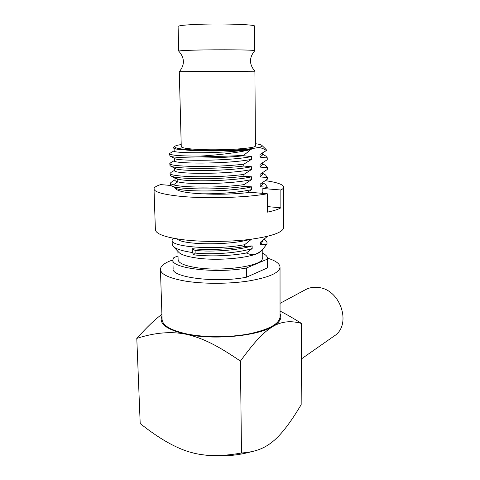 <?xml version="1.0" encoding="UTF-8"?>
<svg xmlns="http://www.w3.org/2000/svg" width="480" height="480" viewBox="0 0 480 480"><rect width="100%" height="100%" fill="white"/><g stroke="black" fill="none" stroke-linecap="round" stroke-linejoin="round"><path stroke-width="0.72" d="M161.904 314.364C155.298 319.098 146.928 327.114 136.794 338.412L140.202 423.558C158.37 438.042 174.678 447.48 189.126 451.872L194.16 453.222C207.354 456.384 223.128 456.306 241.488 452.994C246.96 452.604 251.67 451.818 255.624 450.648C262.02 448.842 267.93 445.65 273.366 441.072C281.592 434.202 290.862 422.07 301.164 404.676L301.608 323.52C293.454 318.33 286.266 314.19 280.056 311.088M241.488 452.994L240.432 361.092C255.162 340.884 263.58 332.178 273.09 326.352C281.634 321.366 291.138 320.424 301.608 323.52M197.112 453.864C215.328 457.23 233.292 456.564 251.01 451.866M136.794 338.412C154.65 332.592 171.06 331.2 186.024 334.23C213.564 340.332 257.718 336.084 273.09 326.352C279.888 322.236 282.204 318.066 280.056 313.848M161.964 316.122C158.52 323.604 166.542 329.64 186.024 334.23C202.998 338.028 217.644 345.612 240.432 361.092M160.44 269.67L162.066 319.17C162.27 325.344 170.472 330.252 186.672 333.906C204.39 337.578 229.416 337.596 248.73 333.942C268.746 329.694 279.186 324.054 280.056 317.016L280.056 316.59M172.866 259.896C164.892 262.662 160.746 265.77 160.422 269.226C160.59 274.212 168.876 278.172 185.286 281.1C203.244 284.046 228.648 284.028 248.244 281.04C268.56 277.572 279.156 273 280.032 267.318C279.936 263.748 275.748 260.682 267.456 258.132M267.486 266.784L267.318 267.96L246.462 277.206C216.468 283.26 170.682 277.392 173.124 268.566L172.872 260.124M246.462 277.206L246.372 268.038C216.3 273.846 170.406 268.242 172.866 259.794L173.886 257.514L178.02 256.074M267.318 267.96L267.456 258.33C267.48 256.428 265.74 254.682 262.23 253.098M267.282 259.188L246.372 268.038M177.882 251.352L178.116 259.566C178.284 262.986 184.254 265.662 196.026 267.6C222.462 271.992 263.85 265.74 262.26 258.258L262.26 258.018M173.364 246.522L178.602 252.12C180.804 254.58 186.54 256.506 195.804 257.898C219.366 261.576 256.92 257.304 261.318 250.866L261.45 250.71M193.86 254.844L195.156 253.086L195.096 250.422C212.238 252.174 238.542 250.278 252.138 245.88L252.162 248.514L246.402 252.984C231.162 256.002 208.752 256.698 193.86 254.844L192.36 252.492C181.86 250.956 175.41 248.838 173.01 246.144L172.23 244.182L172.122 240.504M192.36 252.492L192.27 248.7C207.222 250.23 228.99 249.42 244.614 246.504L244.596 244.716C213.96 250.59 169.722 246.702 172.116 240.246L172.812 238.818L173.592 238.278M195.096 250.422L192.27 248.7M264.33 239.292C266.598 240.798 267.438 242.406 266.85 244.11L260.508 244.728L260.496 242.13L267.492 236.334M260.508 244.728L263.028 240.696M177.3 238.926C181.194 244.65 227.304 245.964 250.122 239.382M195.156 253.086C212.292 254.874 238.578 252.972 252.162 248.514M251.49 239.202L244.596 244.716M246.402 252.984C252.582 256.116 258.354 254.49 263.712 248.106L266.85 244.11M244.614 246.504L252.138 245.88M154.014 189.12L155.382 229.482C155.502 233.724 164.328 237.09 181.848 239.58C201.096 242.088 228.468 242.04 249.558 239.448C271.392 236.442 282.768 232.518 283.692 227.67L283.692 227.376M170.856 185.472L160.644 184.596C156.396 185.94 154.182 187.35 154.008 188.832C154.092 192 162.984 194.502 180.684 196.338C206.4 198.894 246.81 197.64 267.294 193.758L267.366 212.154C273.648 210.84 278.148 209.406 280.866 207.852L280.86 189.996C282.69 189.078 283.644 188.16 283.71 187.242C283.446 184.554 277.356 182.37 265.446 180.69M280.86 189.996L262.848 188.514L262.866 192.294L261.366 193.248M280.866 207.852L267.342 206.562M170.43 183.138L170.478 184.746L171.312 185.796C175.494 189.198 215.892 190.434 244.014 186.474L251.67 186.846L251.688 189.57L246.666 192.768C231.954 194.28 217.062 194.622 201.984 193.794C218.808 194.016 239.904 192.348 251.688 189.57M175.194 187.248L175.95 188.202C180.228 192.006 229.644 192.186 251.67 186.846M262.746 182.862L265.29 184.26L267.306 187.146L260.178 186.792L260.16 184.116L267.276 179.238L267.324 178.746M260.16 184.116L260.7 183.828M170.142 173.268L170.196 175.038L170.814 175.854L173.244 176.718C182.052 179.232 218.646 179.61 243.912 176.28L243.888 174.42C212.244 178.554 167.502 176.736 170.142 173.268L171.252 172.278M175.488 178.308L177.768 179.112C187.308 181.92 231.63 181.332 251.586 176.826L251.61 179.568L243.99 184.626C218.79 188.124 182.274 187.614 173.478 184.842C171.378 184.254 170.364 183.636 170.43 182.982L172.398 181.392M244.014 186.474L243.99 184.626M262.674 173.358L265.524 174.93L267.27 177.474L260.118 176.964L260.106 174.27L267.24 169.53L267.228 167.754L260.064 167.082L260.046 164.376L267.198 159.768L267.192 157.986L260.01 157.146L259.992 154.428L266.406 150.522L266.034 149.412M267.276 179.238L267.27 177.474M169.566 153.786L169.932 155.928C171.792 158.364 214.452 159.096 243.702 155.73L243.702 155.316C229.44 156.312 214.62 156.588 199.242 156.162C179.85 156.042 169.962 155.22 169.566 153.684L170.094 153.21M267.198 159.768L267.252 159.348M262.596 154.224L265.974 156.12L267.192 157.986M169.854 163.5L169.908 165.282L170.358 165.9C172.926 168.672 214.848 169.614 243.804 166.032L243.786 164.166C212.268 168.018 167.184 166.554 169.854 163.5L170.79 162.714M267.24 169.53L267.288 169.074M262.644 163.83L265.8 165.582L267.228 167.754M175.002 180.18L174.996 180.222C174.942 180.786 175.896 181.314 177.84 181.812C187.38 184.716 231.666 184.152 251.61 179.568M260.178 186.792L262.752 183.948M174.216 148.452L174.276 148.5C175.038 148.986 177.84 149.376 182.688 149.676C197.856 151.62 234.27 151.362 251.4 149.184L252.948 148.458C241.41 150.024 219.324 150.852 201.42 150.336C182.526 149.634 173.64 148.314 174.75 146.376C175.434 145.788 177.264 145.23 180.24 144.702L181.206 144.564M246.666 192.768L248.916 192.18L267.294 193.758M243.912 176.28L251.586 176.826M243.804 166.032L251.508 166.752L251.532 169.506L243.888 174.42M243.702 155.73L251.424 156.624L251.448 159.39L243.786 164.166M243.702 155.316L250.95 149.418C240.276 152.454 217.932 155.094 199.242 156.162M174.102 148.392L174.168 150.906C171.048 153.528 226.434 153.768 251.376 149.208L250.95 149.418M266.406 150.522C263.67 148.686 261.006 147.69 258.414 147.528L252.948 148.458M267.306 187.344L262.848 188.514M201.984 193.794C185.652 192.978 176.73 191.088 175.224 188.124L175.23 188.064M260.118 176.964L262.68 174.162M260.106 174.27L261.036 173.778M174.972 168.342L175.056 168.396C177.636 171.492 228.732 171.54 251.508 166.752M174.726 170.49C171.534 174.072 226.71 174.816 251.532 169.506M260.064 167.082L262.65 164.586M260.046 164.376L261.342 163.704M174.582 158.406L174.654 158.46C176.43 161.172 228.294 161.112 251.424 156.624M174.468 160.656L174.444 160.734C171.384 163.836 226.608 164.304 251.448 159.39M260.01 157.146L262.602 154.842M259.992 154.428L261.534 153.666M174.648 146.478L173.604 147.54L173.736 148.206C174.72 148.8 177.708 149.286 182.688 149.676M258.414 147.528C261.372 146.844 262.554 146.16 261.966 145.476C261.318 144.804 259.134 144.21 255.408 143.688M255.426 145.866L254.91 71.208L195.354 71.556L179.286 71.73L181.26 146.634C181.38 147.828 186.654 148.74 197.082 149.37C220.32 150.78 256.746 148.47 255.426 145.866L255.426 145.782M254.91 71.208C249.102 64.422 249.054 57.588 254.766 50.706L254.766 50.676C256.11 49.854 218.688 49.476 194.88 50.13C184.2 50.424 178.824 50.76 178.746 51.132L178.782 51.162C184.74 57.99 184.908 64.842 179.292 71.724M178.746 51.102L178.098 26.502C178.164 25.71 183.564 25.05 194.31 24.51C218.262 23.304 255.948 24.402 254.598 26.13L254.598 26.19M280.05 303.348L305.538 289.65C309.522 287.544 313.908 286.836 318.696 287.52C340.752 289.632 352.044 325.104 334.158 336.012L301.416 358.92M173.478 184.842L177.84 181.812L177.768 179.112L173.244 176.718M280.056 317.016L280.032 267.318M267.492 267.066L267.456 258.33M262.26 258.258L262.218 249.828M263.034 241.14L263.028 240.33M261.318 250.866L263.712 248.106M283.692 227.67L283.71 187.242M171.318 185.79L175.95 188.196M171.162 176.04L175.482 178.308M267.324 178.944L267.318 177.186M267.252 159.51L267.246 157.734M267.288 169.254L267.282 167.484M171.966 181.644L174.996 179.874M262.752 184.164L262.746 182.598M174.942 178.02L175.002 180.222M175.224 187.818L175.23 188.124M262.68 174.51L262.674 172.812M174.672 167.826L174.744 170.49M262.65 164.79L262.644 162.954M174.402 158.31L174.468 160.734M262.602 155.064L262.59 153.06M261.966 145.476L266.196 149.568M169.98 153.276L174.168 150.792M170.448 162.918L174.462 160.548M171.036 172.404L174.738 170.226M170.358 165.888L175.062 168.39M169.938 155.916L174.66 158.454M261.234 153.834L261.834 153.486M254.766 50.676L254.598 26.13"/></g></svg>
